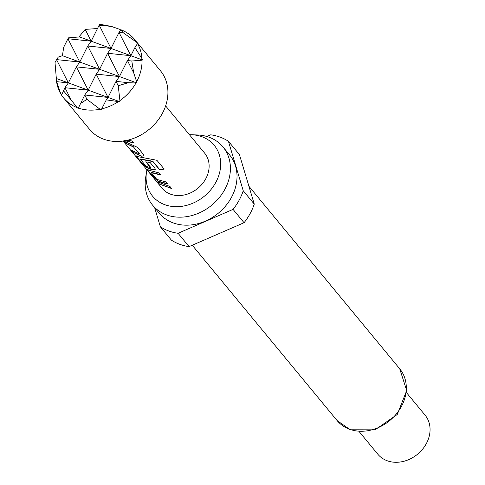 <?xml version="1.0" encoding="UTF-8"?>
<svg xmlns="http://www.w3.org/2000/svg" width="485" height="485" viewBox="0 0 485 485"><rect width="100%" height="100%" fill="white"/><g stroke="black" fill="none" stroke-linecap="round" stroke-linejoin="round"><path stroke-width="0.73" d="M123.093 141.05L155.782 180.553M146.919 169.889A39.958 32.992 -39.6 0 0 146.531 171.957A39.958 32.992 -39.6 0 0 164.785 204.694A39.958 32.992 -39.6 0 0 215.71 182.56A39.958 32.992 -39.6 0 0 201.99 136.74A39.958 32.992 -39.6 0 0 191.563 134.757A39.958 32.992 -39.6 0 0 189.459 134.751M146.531 171.957L145.664 177.468A45.675 37.715 -39.6 0 0 152.581 205.143A45.675 37.715 -39.6 0 0 166.531 214.891A45.675 37.715 -39.6 0 0 219.062 197.904A45.675 37.715 -39.6 0 0 223.009 146.961A45.675 37.715 -39.6 0 0 209.059 137.213A45.675 37.715 -39.6 0 0 197.134 134.945L191.563 134.757M152.581 205.143L159.189 213.139A45.675 37.715 -39.6 0 0 173.139 222.888A45.675 37.715 -39.6 0 0 225.67 205.907A45.675 37.715 -39.6 0 0 229.617 154.964L223.009 146.961M359.264 431.741L377.821 454.209A30.652 25.311 -39.6 0 0 387.182 460.75A30.652 25.311 -39.6 0 0 422.441 449.353A30.652 25.311 -39.6 0 0 425.09 415.16L406.527 392.692M244.064 222.712L233.049 209.381L178.08 233.279A55.181 45.56 -39.6 0 1 168.713 230.969A55.181 45.56 -39.6 0 1 160.371 226.798L171.387 240.13A55.181 45.56 -39.6 0 0 179.729 244.301A55.181 45.56 -39.6 0 0 189.089 246.61L244.064 222.712A55.181 45.56 -39.6 0 0 254.255 204.094L239.444 154.636L228.435 141.305A55.181 45.56 -39.6 0 0 210.726 134.818L206.877 136.491M136.673 81.71L133.696 72.853L131.799 61.001L142.038 60.188A45.984 37.969 140.4 0 1 136.673 81.71L136.8 82.929L135.97 83.002A45.984 37.969 140.4 0 1 119.91 100.607L119.65 101.68L118.431 101.607A45.984 37.969 140.4 0 1 101.704 108.882L101.335 109.646L100.031 109.246A45.984 37.969 140.4 0 1 78.346 108.052L78.2 108.404L77.121 107.603A45.984 37.969 140.4 0 1 63.687 98.019L89.567 129.35A45.984 37.969 -39.6 0 0 162.208 113.684A45.984 37.969 -39.6 0 0 160.468 70.78L134.587 39.449A45.984 37.969 140.4 0 1 136.685 42.304L123.384 32.877L119.019 32.422L121.153 29.864M63.687 98.019A45.984 37.969 140.4 0 1 61.589 95.163L64.935 87.712L71.192 100.025L77.121 107.603M61.668 95.115L60.807 93.902A45.984 37.969 140.4 0 1 57.042 84.19L56.29 80.734L60.807 93.902M78.346 108.052L84.772 94.981L88.191 90.155L64.935 87.712L68.355 82.893L56.515 59.594L58.327 57.048L62.419 55.684L63.711 47.215L67.936 38.745L79.77 62.038L56.515 59.594L55.017 62.601L56.236 77.279L56.733 78.637L56.302 78.855L56.29 80.734M127.379 140.262L132.399 141.032L134.115 143.13L124.645 140.614M137.698 147.464L143.766 154.818L143.942 155.812L141.39 156.255L132.769 152.175L131.035 150.077L139.262 153.951L133.654 147.161L125.197 143.008L123.463 140.911L137.698 147.464M139.104 154.024L139.377 153.684L133.654 147.161M155.236 169.313L152.781 169.635L147.367 167.658L142.632 163.639L136.358 156.516C135.515 155.552 136.024 155.594 137.885 156.643L156.898 160.292L164.185 169.113L159.668 169.871L152.799 161.56L140.298 159.219L146.137 166.288L150.732 167.828L145.797 161.863L150.071 162.445L155.042 168.465L155.212 169.459L152.666 169.902L147.197 167.907L142.426 163.863L136 155.812M150.568 167.901L150.841 167.561L145.912 161.59M168.01 183.791L158.631 181.299L153.903 177.286L147.628 170.162C146.785 169.198 147.301 169.241 149.162 170.29L158.631 172.805L160.365 174.903L151.253 172.654L156.855 179.438L166.197 181.966L167.943 184.07L158.456 181.548L153.696 177.51L147.276 169.459M171.641 188.544L159.013 183.948L157.279 181.845L169.908 186.446L171.641 188.544M165.634 105.906L204.658 153.151A27.59 22.783 140.4 0 1 205.701 178.892A27.59 22.783 140.4 0 1 162.117 188.289L156.485 181.475M119.91 100.607L118.243 85.766L128.313 82.686L135.97 83.002M101.704 108.882L106.294 99.861L118.431 101.607M97.879 28.961L96.57 28.585L85.202 29.397L79.843 35.854L79.564 36.927L68.573 37.836L67.936 38.745L91.192 41.183L99.182 25.153L111.023 48.451L119.019 32.422L130.859 55.714L134.903 47.609L137.552 43.492L136.685 42.304M121.014 30.203L119.928 29.415L111.477 26.445L99.182 25.153L99.825 24.25L111.477 26.445M106.294 99.861L108.028 97.424L84.772 94.981L86.991 99.352L100.031 109.246M131.799 61.001L127.44 60.54L133.696 72.853M85.202 29.397L91.192 41.183L111.023 48.451L87.767 46.008L91.192 41.183L79.564 36.927M56.733 78.637L68.355 82.893L56.593 81.656M80.546 103.45L86.991 99.352M123.384 32.877L120.832 29.87M121.092 29.815L122.262 30.312A45.984 37.969 140.4 0 1 134.587 39.449M137.467 43.565A45.984 37.969 140.4 0 1 141.972 58.612L134.903 47.609M63.432 90.725L71.192 100.025M141.972 58.612L142.487 59.976L142.038 60.188M128.313 82.686L116.024 81.395L118.243 85.766M119.65 101.68L68.355 82.893L76.351 66.863L88.191 90.155L96.188 74.126L108.028 97.424L116.024 81.395L119.443 76.569L127.44 60.54L130.859 55.714L142.487 59.976M62.419 55.684L79.77 62.038L87.767 46.008L99.607 69.306L76.351 66.863L79.77 62.038L136.8 82.929M119.443 76.569L96.188 74.126L99.607 69.306L107.603 53.271L119.443 76.569M130.859 55.714L107.603 53.271L111.023 48.451L130.859 55.714M233.049 209.381A55.181 45.56 -39.6 0 0 243.24 190.763L254.255 204.094M178.08 233.279L189.089 246.61M145.791 176.673A55.181 45.56 -39.6 0 0 145.567 177.334L145.645 177.601M228.435 141.305L243.24 190.763M160.371 226.798L154.63 207.622M171.399 188.253L159.013 183.948M159.219 183.724L158.322 182.633M160.432 174.63L151.423 172.405M147.834 169.938L147.567 169.52M164.16 168.847L159.692 169.592L152.83 161.287L152.387 161.444M136.564 156.291L136.291 155.873M152.417 161.165L140.341 158.989M143.96 155.667L141.39 156.255M133.769 146.894L125.197 143.008M125.403 142.784L124.506 141.699M141.505 155.982L132.769 152.175M132.975 151.95L132.078 150.865M133.872 142.839L125.421 140.674M399.731 368.818L406.691 390.583L397.251 414.481L375.069 429.843L350.249 429.771L337.099 420.556A40.619 33.538 -39.6 0 0 349.503 429.225A40.619 33.538 -39.6 0 0 396.221 414.123A40.619 33.538 -39.6 0 0 399.731 368.818L248.914 186.264M337.099 420.556L192.26 245.234"/></g></svg>
